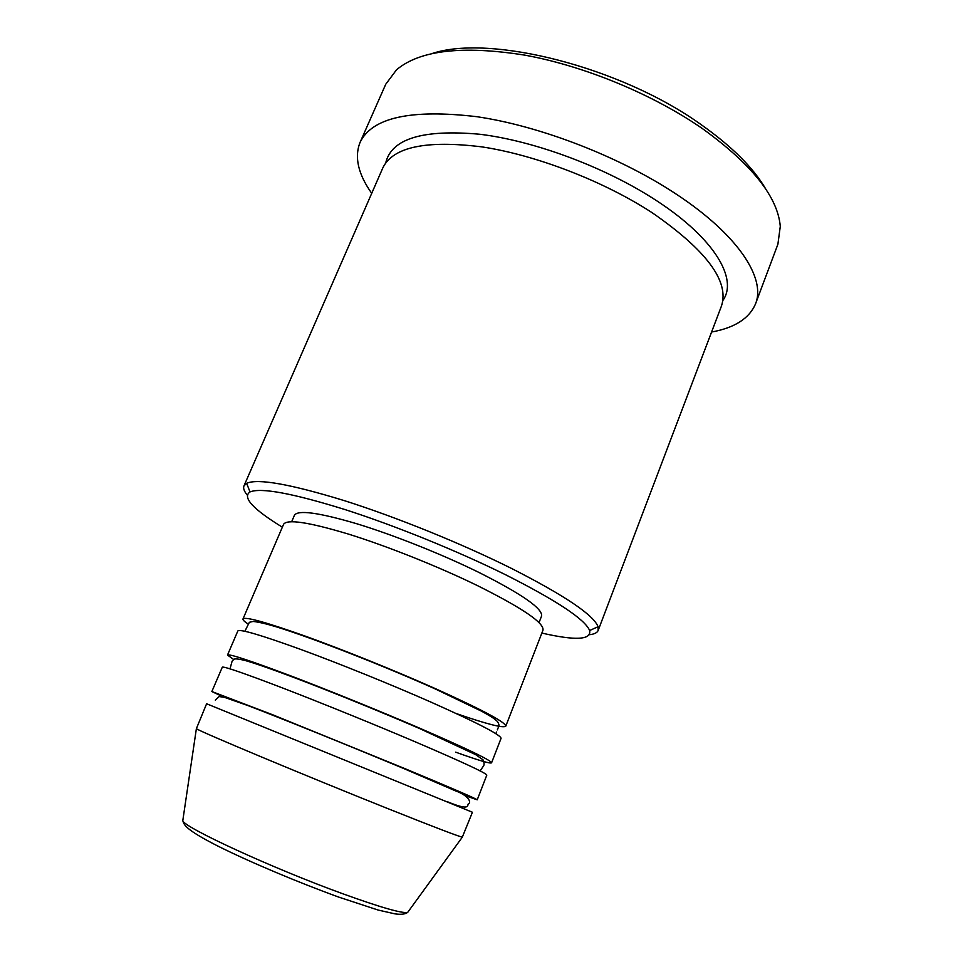 <?xml version="1.0" encoding="UTF-8"?>
<svg xmlns="http://www.w3.org/2000/svg" width="963" height="963" viewBox="0 0 963 963"><rect width="100%" height="100%" fill="white"/><g stroke="black" fill="none" stroke-linecap="round" stroke-linejoin="round"><path stroke-width="1.44" d="M247.973 623.952C244.325 621.508 242.664 619.847 242.989 618.956C245.108 616.428 266.017 622.206 305.716 636.29C344.345 650.206 395.877 671.006 436.107 688.954C482.704 710.008 505.924 722.419 505.768 726.198C503.264 728.305 486.797 724.104 456.39 713.595M233.648 659.45L227.497 655.069L237.837 630.958C239.799 628.815 260.612 634.918 300.275 649.267C338.892 663.411 390.497 684.272 430.87 702.075C477.636 722.936 501.037 735.034 501.049 738.368L491.563 762.828C490.191 763.828 478.214 760.276 455.655 752.163M227.497 655.069C229.134 653.696 249.742 660.462 289.333 675.34C327.901 689.965 379.687 710.959 420.337 728.473C467.464 748.925 491.202 760.385 491.563 762.828M223.765 697.176L211.86 691.53L222.309 667.178C223.765 666.203 244.277 673.293 283.832 688.449C322.388 703.327 374.246 724.381 415.041 741.739C462.348 761.998 486.267 773.12 486.809 775.119L477.227 799.82L464.768 795.522M211.86 691.53L272.782 714.811L404.4 768.426C452.068 788.264 476.336 798.724 477.227 799.82M206.612 703.76L472.424 812.242L462.312 837.172C457.581 836.053 432.917 826.591 388.294 808.8C305.127 775.612 197.066 730.363 196.38 728.654L206.612 703.76M541.856 633.076C575.561 640.78 591.487 639.926 589.633 630.512C584.974 619.341 556.999 600.78 505.719 574.827C457.509 550.932 394.613 525.425 344.248 509.331C292.367 493.249 260.949 487.447 250.007 491.924C242.098 497.353 252.884 509.102 282.352 527.182M247.142 494.958C244.084 491.202 243.037 488.181 243.976 485.87L246.636 483.306C257.807 478.322 290.308 484.088 344.14 500.579C396.419 517.131 461.819 543.638 511.75 568.555C564.848 595.616 593.617 615.008 598.059 626.72L598.167 630.416C597.241 632.727 594.364 634.148 589.561 634.701M432.423 53.434C490.227 34.247 620.605 66.868 700.883 124.456C732.085 146.508 753.824 168.224 766.091 189.603M755.534 303.839L777.887 244.277L780.283 226.413C777.851 197.054 751.983 164.504 702.665 128.777C653.179 94.386 584.397 65.917 524.474 55.084C462.36 45.309 419.712 50.208 396.527 69.805L385.742 84.238L360.042 142.44C371.983 117.534 410.864 108.951 476.697 116.679C540.58 126.021 620.509 157.029 676.845 194.538C738.465 235.237 766.018 278.5 755.534 303.839C749.358 318.416 734.709 327.817 711.585 332.03M243.976 485.87L382.829 167.887C393 146.954 426.067 139.96 482.054 146.906C536.271 155.115 603.945 181.249 652.312 212.823C706.577 250.416 729.629 281.497 721.443 306.078L598.167 630.416M242.989 618.956L283.555 524.366C286.95 518.864 308.617 522.115 348.558 534.128C387.355 546.202 438.225 566.497 477.347 585.564C522.572 608.147 544.444 623.037 542.963 630.223L505.768 726.198M291.681 521.693L294.425 515.289C297.844 509.704 318.597 512.521 356.707 523.728C393.686 535.019 442.017 554.267 479.201 572.564C522.295 594.315 543.084 608.845 541.543 616.139L539.027 622.628M371.718 193.334C358.14 174.134 354.252 157.174 360.042 142.44M182.982 819.332L182.789 820.645C183.066 826.988 271.975 868.084 342.274 893.58C380.229 907.302 402.028 913.586 407.662 912.418L408.444 911.335M385.73 162.867C391.508 138.672 422.865 129.138 479.803 134.254C535.103 140.959 606.582 167.755 656.995 200.966C714.835 238.716 738.127 279.186 722.888 300.456M462.312 837.172L407.662 912.418C405.05 914.26 400.789 914.742 394.866 913.839L378.158 910.059L338.844 897.143C298.65 882.59 248.647 861.548 217.361 845.815C185.329 829.468 184.065 824.906 182.789 820.645L196.38 728.654M497.353 729.882L498.208 727.727C499.568 726.018 499.147 723.791 496.956 721.046C493.718 718.338 492.984 717.555 481.897 711.368L435.3 688.954C383.142 665.577 312.843 638.036 276.02 626.732C266.101 623.759 258.457 622.002 253.1 621.448L249.369 622.291L244.879 631.246M480.14 770.918L483.113 766.536C484.425 765.2 484.401 762.949 483.029 759.795L475.638 754.631L419.435 728.461C357.742 701.834 273.986 668.659 245.011 660.449C232.721 657.609 234.43 659.186 232.131 661.112L230.013 668.84M447.699 801.854C472.4 812.038 466.381 804.213 468.74 803.551C471.292 802.372 468.704 795.667 455.836 790.996L403.413 768.39C352.241 747.059 284.567 719.578 247.599 705.446L224.548 697.381L219.131 696.55L215.327 700.137M589.633 630.512L598.059 626.72M250.007 491.924L246.636 483.306M496.547 732.012L495.813 733.65"/></g></svg>

